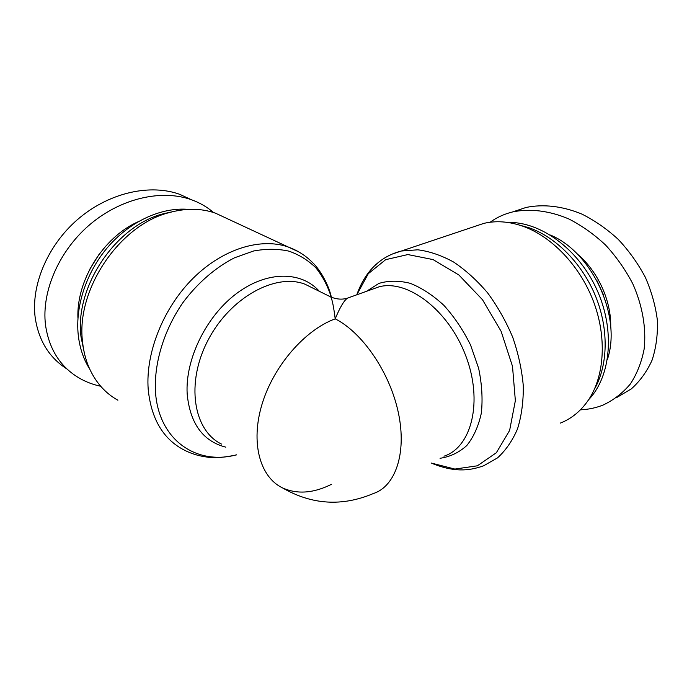 <?xml version="1.0" encoding="UTF-8"?>
<svg xmlns="http://www.w3.org/2000/svg" width="692" height="692" viewBox="0 0 692 692"><rect width="100%" height="100%" fill="white"/><g stroke="black" fill="none" stroke-linecap="round" stroke-linejoin="round"><path stroke-width="1.04" d="M329.608 296.392L330.741 296.954C332.099 299.039 333.596 306.331 335.213 318.848C339.945 307.386 344.036 300.484 347.496 298.14L350.178 297.179M335.213 318.848C362.582 332.636 390.106 372.789 398.445 413.133C406.922 453.519 395.227 486.554 373.36 493.534C342.108 506.734 311.807 504.84 282.44 487.86C260.028 477.117 250.348 442.871 261.991 404.379C273.513 365.912 304.956 329.859 335.213 318.848M473.925 226.708L483.794 223.395C495.887 220.523 508.784 221.414 522.486 226.085C551.29 236.11 579.593 265.235 593.295 300.968C606.962 336.71 604.626 375.419 588.84 399.405C581.263 410.728 571.73 418.643 560.26 423.132M519.597 225.134L529.19 227.815C556.039 237.174 582.335 263.626 595.665 296.435C608.951 329.254 608.026 365.428 594.463 389.094M507.841 222.461C539.872 221.371 577.95 248.428 596.608 289.1C615.387 329.712 611.027 376.465 588.633 399.708M331.485 484.322C313.45 493.301 297.102 494.477 282.44 487.86M117.9 400.218C104.95 393.021 95.219 381.872 88.706 366.786C85.574 359.295 83.542 351.147 82.608 342.35C75.506 289.991 119.526 224.978 169.09 212.634C185.88 208.024 201.329 208.197 215.446 213.162L226.587 218.343M84.623 354.2L81.042 336.995C74.286 287.154 115.979 225.592 163.26 213.793L173.052 211.596M89.649 368.966C83.49 359.243 79.692 347.92 78.248 335.006C75.082 305.38 87.054 270.416 109.362 245.375C131.722 220.367 162.404 207.081 188.44 209.373M77.936 318.199C76.258 280.442 103.376 237.2 137.907 221.855M99.207 254.137L89.761 269.274M213.525 212.522C207.167 207.012 199.798 202.747 191.407 199.728C162.447 189.305 122.346 197.635 90.972 223.654C59.633 249.63 41.235 290.96 45.525 325.128C49.149 349.572 60.602 367.348 79.891 378.455C86.336 382.07 93.264 384.674 100.677 386.248M67.046 369.044C49.262 357.747 38.64 340.602 35.18 317.593C30.803 283.789 48.873 243.048 79.917 217.539C110.988 191.978 150.83 183.899 179.738 194.331L191.399 199.72M550.425 235.072C592.144 252.208 621.978 316.59 607.412 359.373M596.755 280.251L603.476 294.861M610.716 327.082C611.382 300.544 597.568 270.65 577.007 253.765M580.406 409.837C588.373 409.482 595.942 407.882 603.121 405.036C613.553 400.132 622.61 393.142 630.3 384.06C636.977 373.888 641.596 362.175 644.166 348.932C646.406 328.302 642.487 305.587 632.799 283.807C625.369 269.612 616.269 256.663 605.491 244.959C594.004 234.259 581.79 225.592 568.85 218.966C549.284 210.645 529.89 208.387 512.755 211.899C504.312 213.966 496.769 217.418 490.118 222.244M515.229 211.069L526.102 207.453C543.168 203.915 562.432 206.034 581.842 214.07C594.688 220.48 606.798 228.896 618.198 239.328C628.89 250.729 637.929 263.367 645.307 277.25C651.553 291.54 655.583 305.95 657.4 320.491C657.85 334.729 656.077 347.964 652.072 360.186C646.925 371.561 640.014 381.128 631.338 388.878L616.624 397.597M440.043 458.286C450.077 456.815 458.995 452.577 466.789 445.544C473.657 436.972 478.509 426.151 481.347 413.081C482.834 399.024 481.926 384.086 478.63 368.274L470.56 345.04C463.182 330.093 454.289 316.858 443.883 305.345C432.95 295.233 421.731 287.889 410.218 283.313C398.912 280.476 388.463 280.511 378.861 283.435L366.449 291.341M371.5 289.533L379.121 286.791C407.311 279.205 448.278 309.644 465.655 355.506C483.353 401.282 471.659 447.283 443.979 456.201M319.341 291.315C301.721 271.299 267.726 270.451 237.157 293.062C206.588 315.517 185.101 358.958 187.169 393.904C190.023 423.478 202.894 441.228 225.782 447.153M221.509 444.082C193.388 430.588 185.508 383.013 208.024 340.222C230.211 297.292 275.667 272.812 304.904 284.17L313.736 288.538M356.804 294.801L368.291 273.686L385.678 259.664L407.856 254.561L433.054 259.587L458.865 274.983L482.497 299.723L501.129 331.356L512.504 366.353L515.358 400.659L509.623 430.441L496.354 452.741L477.376 465.803L454.886 469.072L431.107 463M432.18 463.458C453.217 471.927 468.069 471.382 483.63 465.785L497.496 457.905C505.74 450.414 512.417 440.752 517.512 428.919C521.517 415.996 523.455 401.706 523.308 386.041C521.898 369.909 518.377 353.673 512.737 337.315C505.982 321.296 497.626 306.504 487.67 292.941C477.022 280.433 465.673 270.131 453.623 262.034C441.444 255.383 429.516 251.308 417.83 249.803L401.403 251.014L392.148 254.085M236.465 454.826C196.787 465.569 158.442 440.389 155.458 391.516C154.013 363.162 163.866 330.542 182.506 303.191C197.194 283.296 215.324 267.579 234.502 257.805L253.566 250.997C266.109 248.696 277.89 248.739 288.91 251.135C299.29 254.786 308.303 260.374 315.95 267.899C322.714 276.359 327.818 286.125 331.278 297.197M298.909 251.949L288.106 246.958C260.936 237.468 223.222 248.549 193.353 278.037C163.52 307.49 145.406 352.6 148.2 389.319C151.115 418.184 162.594 438.148 182.627 449.22C189.989 453.251 197.877 455.829 206.277 456.954C213.603 458.338 223.689 457.654 236.543 454.886M313.666 288.503L330.741 296.954C336.719 299.377 342.298 299.774 347.496 298.131L371.595 289.49M356.769 294.818C361.25 282.267 367.556 272.25 375.678 264.776C382.97 258.09 391.551 253.497 401.403 251.014L483.794 223.395M529.19 227.815L522.486 226.085M331.399 297.249C328.328 283.486 319.246 268.963 313.095 263.098C306.141 255.884 297.811 250.504 288.106 246.958L215.446 213.162M163.26 213.793L169.09 212.634M512.763 211.89L526.102 207.444"/></g></svg>
